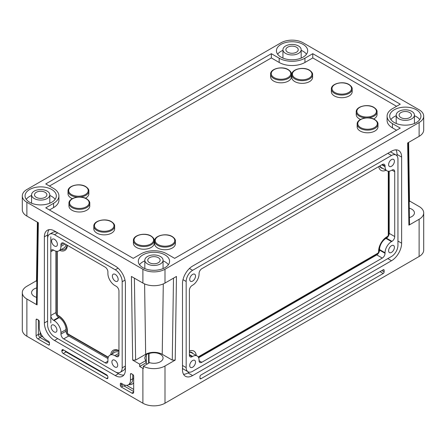 <?xml version="1.0" encoding="UTF-8"?>
<svg xmlns="http://www.w3.org/2000/svg" width="446" height="446" viewBox="0 0 446 446"><rect width="100%" height="100%" fill="white"/><g stroke="black" fill="none" stroke-linecap="round" stroke-linejoin="round"><path stroke-width="0.67" d="M409.266 208.159A9.115 5.263 180 0 1 411.758 209.18A9.115 5.263 180 0 1 414.429 212.898A9.115 5.263 180 0 1 409.411 217.598M36.589 297.343A9.115 5.263 180 0 1 34.242 296.361A9.115 5.263 180 0 1 31.571 292.637A9.115 5.263 180 0 1 36.734 287.899M117.711 365.285A4.103 2.369 60 0 1 116.863 367.158A4.103 2.369 60 0 1 113.702 366.06A4.103 2.369 60 0 1 111.907 361.935A4.103 2.369 60 0 1 112.76 360.056A4.103 2.369 60 0 1 115.921 361.154A4.103 2.369 60 0 1 117.711 365.285M56.937 330.196A4.103 2.369 60 0 1 56.09 332.075A4.103 2.369 60 0 1 52.929 330.977A4.103 2.369 60 0 1 51.139 326.851A4.103 2.369 60 0 1 51.987 324.972A4.103 2.369 60 0 1 55.148 326.071A4.103 2.369 60 0 1 56.937 330.196M57.4 244.341A4.103 2.369 60 0 1 56.553 246.22A4.103 2.369 60 0 1 53.392 245.122A4.103 2.369 60 0 1 51.597 240.996A4.103 2.369 60 0 1 52.45 239.117A4.103 2.369 60 0 1 55.611 240.216A4.103 2.369 60 0 1 57.4 244.341M118.173 279.43A4.103 2.369 60 0 1 117.32 281.309A4.103 2.369 60 0 1 114.159 280.205A4.103 2.369 60 0 1 112.37 276.08A4.103 2.369 60 0 1 113.217 274.201A4.103 2.369 60 0 1 116.378 275.299A4.103 2.369 60 0 1 118.173 279.43M192.616 367.225A4.103 2.369 120 0 0 195.292 363.607A4.103 2.369 120 0 0 194.668 360.323A4.103 2.369 120 0 0 192.616 360.524A4.103 2.369 120 0 0 189.935 364.142A4.103 2.369 120 0 0 190.565 367.426A4.103 2.369 120 0 0 192.616 367.225M192.616 281.103A4.103 2.369 120 0 0 195.292 277.49A4.103 2.369 120 0 0 194.668 274.201A4.103 2.369 120 0 0 192.616 274.407A4.103 2.369 120 0 0 189.935 278.02A4.103 2.369 120 0 0 190.565 281.309A4.103 2.369 120 0 0 192.616 281.103M391.499 166.28A4.103 2.369 120 0 0 394.18 162.662A4.103 2.369 120 0 0 393.55 159.378A4.103 2.369 120 0 0 391.499 159.579A4.103 2.369 120 0 0 388.823 163.191A4.103 2.369 120 0 0 389.447 166.481A4.103 2.369 120 0 0 391.499 166.28M391.499 252.397A4.103 2.369 120 0 0 394.18 248.784A4.103 2.369 120 0 0 393.55 245.495A4.103 2.369 120 0 0 391.499 245.701A4.103 2.369 120 0 0 388.823 249.314A4.103 2.369 120 0 0 389.447 252.603A4.103 2.369 120 0 0 391.499 252.397M157.628 247.982A10.42 6.015 0 0 0 168.978 249.286A10.42 6.015 0 0 0 175.406 243.733L175.406 241.074A10.42 6.015 180 0 1 168.978 246.632A10.42 6.015 180 0 1 157.628 245.328A10.42 6.015 180 0 1 154.572 241.074L154.572 243.733A10.42 6.015 0 0 0 157.628 247.982M136.448 247.452A10.42 6.015 0 0 0 147.799 248.756A10.42 6.015 0 0 0 154.232 243.198L154.232 240.545A10.42 6.015 180 0 1 147.799 246.097A10.42 6.015 180 0 1 136.448 244.793A10.42 6.015 180 0 1 133.399 240.545L133.399 243.198A10.42 6.015 0 0 0 136.448 247.452M71.996 210.239A10.42 6.015 0 0 0 83.346 211.543A10.42 6.015 0 0 0 89.78 205.991L89.78 203.331A10.42 6.015 180 0 1 83.346 208.884A10.42 6.015 180 0 1 71.996 207.585A10.42 6.015 180 0 1 68.94 203.331L68.94 205.991A10.42 6.015 0 0 0 71.996 210.239M77.833 197.11A10.42 6.015 180 0 1 71.076 195.354A10.42 6.015 180 0 1 68.021 191.105L68.021 193.759A10.42 6.015 0 0 0 71.076 198.013A10.42 6.015 0 0 0 72.364 198.648M85.448 198.208A10.42 6.015 0 0 0 88.854 193.759L88.854 191.105A10.42 6.015 180 0 1 79.979 197.054M96.854 233.102A10.42 6.015 0 0 0 108.205 234.401A10.42 6.015 0 0 0 114.639 228.848L114.639 226.189A10.42 6.015 180 0 1 108.205 231.747A10.42 6.015 180 0 1 96.854 230.443A10.42 6.015 180 0 1 93.805 226.189L93.805 228.848A10.42 6.015 0 0 0 96.854 233.102M334.411 95.946A10.42 6.015 0 0 0 345.767 97.25A10.42 6.015 0 0 0 352.195 91.692L352.195 89.038A10.42 6.015 180 0 1 345.767 94.591A10.42 6.015 180 0 1 334.411 93.286A10.42 6.015 180 0 1 331.361 89.038L331.361 91.692A10.42 6.015 0 0 0 334.411 95.946M273.643 81.061A10.42 6.015 0 0 0 284.994 82.365A10.42 6.015 0 0 0 291.428 76.807L291.428 74.153A10.42 6.015 180 0 1 284.994 79.706A10.42 6.015 180 0 1 273.643 78.401A10.42 6.015 180 0 1 270.594 74.153L270.594 76.807A10.42 6.015 0 0 0 273.643 81.061M294.817 81.596A10.42 6.015 0 0 0 306.173 82.895A10.42 6.015 0 0 0 312.601 77.342L312.601 74.683A10.42 6.015 180 0 1 306.173 80.241A10.42 6.015 180 0 1 294.817 78.936A10.42 6.015 180 0 1 291.768 74.683L291.768 77.342A10.42 6.015 0 0 0 294.817 81.596M366.032 117.9A10.42 6.015 180 0 1 359.275 116.15A10.42 6.015 180 0 1 356.22 111.896L356.22 114.555A10.42 6.015 0 0 0 359.275 118.803A10.42 6.015 0 0 0 360.563 119.439M373.653 118.998A10.42 6.015 0 0 0 377.06 114.555L377.06 111.896A10.42 6.015 180 0 1 368.179 117.844M360.195 131.035A10.42 6.015 0 0 0 371.546 132.334A10.42 6.015 0 0 0 377.979 126.781L377.979 124.122A10.42 6.015 180 0 1 371.546 129.68A10.42 6.015 180 0 1 360.195 128.376A10.42 6.015 180 0 1 357.146 124.122L357.146 126.781A10.42 6.015 0 0 0 360.195 131.035M296.434 47.17A6.183 3.574 0 0 0 289.688 46.401A6.183 3.574 0 0 0 285.875 49.696A6.183 3.574 0 0 0 287.681 52.221A6.183 3.574 0 0 0 294.427 52.996A6.183 3.574 0 0 0 298.24 49.696A6.183 3.574 0 0 0 296.434 47.17M301.145 58.103A9.115 5.263 0 0 0 301.173 57.673L301.173 49.696A9.115 5.263 0 0 0 298.502 45.977A9.115 5.263 0 0 0 288.568 44.834A9.115 5.263 0 0 0 282.942 49.696A9.115 5.263 0 0 0 285.613 53.42A9.115 5.263 0 0 0 295.547 54.557A9.115 5.263 0 0 0 301.173 49.696M303.107 44.383A15.627 9.02 0 0 0 286.076 42.426A15.627 9.02 0 0 0 276.431 50.76A15.627 9.02 0 0 0 281.008 57.138A15.627 9.02 0 0 0 298.04 59.095A15.627 9.02 0 0 0 307.684 50.76A15.627 9.02 0 0 0 303.107 44.383M306.491 54.217A15.627 9.02 0 0 0 303.107 51.29A15.627 9.02 0 0 0 301.173 50.342M282.942 50.342A15.627 9.02 0 0 0 277.624 54.217M400.937 117.61A6.183 3.574 180 0 1 399.125 115.085A6.183 3.574 180 0 1 402.944 111.784A6.183 3.574 180 0 1 409.684 112.559A6.183 3.574 180 0 1 411.496 115.085A6.183 3.574 180 0 1 407.677 118.385A6.183 3.574 180 0 1 400.937 117.61M414.395 123.486A9.115 5.263 0 0 0 414.429 123.057L414.429 115.085A9.115 5.263 180 0 1 408.798 119.946A9.115 5.263 180 0 1 398.869 118.803A9.115 5.263 180 0 1 396.199 115.085A9.115 5.263 180 0 1 401.824 110.223A9.115 5.263 180 0 1 411.758 111.361A9.115 5.263 180 0 1 414.429 115.085M394.264 122.527A15.627 9.02 180 0 1 389.687 116.15A15.627 9.02 180 0 1 399.332 107.815A15.627 9.02 180 0 1 416.363 109.766A15.627 9.02 180 0 1 420.94 116.15A15.627 9.02 180 0 1 411.29 124.484A15.627 9.02 180 0 1 394.264 122.527M390.88 119.6A15.627 9.02 180 0 1 396.199 115.731M414.429 115.731A15.627 9.02 180 0 1 416.363 116.679A15.627 9.02 180 0 1 419.747 119.6M36.316 197.349A6.183 3.574 180 0 1 34.504 194.824A6.183 3.574 180 0 1 38.323 191.524A6.183 3.574 180 0 1 45.063 192.298A6.183 3.574 180 0 1 46.875 194.824A6.183 3.574 180 0 1 43.056 198.124A6.183 3.574 180 0 1 36.316 197.349M49.774 203.225A9.115 5.263 0 0 0 49.801 202.796L49.801 194.824A9.115 5.263 180 0 1 44.176 199.685A9.115 5.263 180 0 1 34.242 198.548A9.115 5.263 180 0 1 31.571 194.824A9.115 5.263 180 0 1 37.202 189.963A9.115 5.263 180 0 1 47.131 191.105A9.115 5.263 180 0 1 49.801 194.824M29.637 202.267A15.627 9.02 180 0 1 25.06 195.889A15.627 9.02 180 0 1 34.71 187.554A15.627 9.02 180 0 1 51.736 189.511A15.627 9.02 180 0 1 56.313 195.889A15.627 9.02 180 0 1 46.668 204.223A15.627 9.02 180 0 1 29.637 202.267M26.253 199.345A15.627 9.02 180 0 1 31.571 195.471M49.801 195.471A15.627 9.02 180 0 1 51.736 196.418A15.627 9.02 180 0 1 55.12 199.345M158.319 257.688A6.183 3.574 0 0 0 151.573 256.913A6.183 3.574 0 0 0 147.76 260.213A6.183 3.574 0 0 0 149.566 262.739A6.183 3.574 0 0 0 156.312 263.508A6.183 3.574 0 0 0 160.125 260.213A6.183 3.574 0 0 0 158.319 257.688M163.03 268.615A9.115 5.263 0 0 0 163.058 268.185L163.058 260.213A9.115 5.263 0 0 0 160.387 256.489A9.115 5.263 0 0 0 150.453 255.352A9.115 5.263 0 0 0 144.827 260.213A9.115 5.263 0 0 0 147.498 263.932A9.115 5.263 0 0 0 157.432 265.075A9.115 5.263 0 0 0 163.058 260.213M164.992 254.895A15.627 9.02 0 0 0 147.96 252.938A15.627 9.02 0 0 0 138.316 261.272A15.627 9.02 0 0 0 142.893 267.656A15.627 9.02 0 0 0 159.924 269.607A15.627 9.02 0 0 0 169.569 261.272A15.627 9.02 0 0 0 164.992 254.895M168.376 264.729A15.627 9.02 0 0 0 164.992 261.808A15.627 9.02 0 0 0 163.058 260.86M144.827 260.86A15.627 9.02 0 0 0 139.509 264.729M146.266 355.189A9.115 5.263 180 0 0 144.827 358.026A9.115 5.263 180 0 0 145.926 360.53L145.926 362.871L139.67 366.478L142.893 368.34A15.627 9.02 180 0 0 143.361 368.602L143.361 366.261L149.605 362.654A9.115 5.263 180 0 0 163.058 358.026A9.115 5.263 180 0 0 160.387 354.308A9.115 5.263 180 0 0 149.025 353.594L148.602 353.349L145.836 354.944L146.266 355.189L146.266 363.206M147.314 363.981A9.115 5.263 180 0 1 145.926 362.871M164.992 269.25L419.123 122.527A15.627 9.02 0 0 0 423.7 116.15A15.627 9.02 0 0 0 419.123 109.766L303.107 42.788A15.627 9.02 0 0 0 281.008 42.788L26.877 189.511A15.627 9.02 0 0 0 22.3 195.889A15.627 9.02 0 0 0 26.877 202.267L142.893 269.25A15.627 9.02 0 0 0 164.992 269.25L164.992 283.071L176.465 276.448L175.211 360.1L164.992 365.999A15.627 9.02 180 0 1 143.361 366.261M175.211 360.1L172.268 360.1L162.227 354.308A11.719 6.768 0 0 0 145.658 354.308L135.617 360.1L132.674 360.1L139.67 364.142L145.926 360.53M149.025 353.594L149.025 362.988M107.965 358.595L68.773 335.966A3.908 2.258 -120 0 1 66.008 331.183L66.008 329.588A9.767 5.636 60 0 0 59.106 317.624L54.038 320.551A9.767 5.636 60 0 1 60.946 332.51L60.946 334.104A3.908 2.258 -120 0 0 63.706 338.888L105.144 362.81A3.908 2.258 -120 0 0 107.096 363.005A3.908 2.258 -120 0 0 107.904 361.215L105.144 362.81M54.038 320.551L53.581 320.284A3.908 2.258 60 0 1 50.816 315.5L50.816 236.82M53.581 250.111A3.908 2.258 -120 0 0 51.624 249.916A3.908 2.258 -120 0 0 50.816 251.706L53.581 250.111L54.038 250.379A9.767 5.636 -120 0 0 58.922 250.858A9.767 5.636 -120 0 0 60.946 246.387L60.946 244.793A3.908 2.258 60 0 1 61.754 243.009A3.908 2.258 60 0 1 63.706 243.198L60.946 244.793M107.904 361.215L107.904 359.621A9.767 5.636 60 0 1 109.928 355.15A9.767 5.636 60 0 1 114.812 355.635L116.189 356.432A3.908 2.258 -120 0 0 118.145 356.627A3.908 2.258 -120 0 0 118.954 354.838L118.954 291.043A3.908 2.258 60 0 0 116.189 286.26L114.812 285.462A9.767 5.636 -120 0 1 107.904 273.504L107.904 271.904A3.908 2.258 60 0 0 105.144 267.121L63.706 243.198M115.269 269.78A9.767 5.636 60 0 1 122.176 281.744L122.176 367.861A9.767 5.636 60 0 1 120.152 372.332A9.767 5.636 60 0 1 115.269 371.847L54.501 336.763A9.767 5.636 60 0 1 47.594 324.8L47.594 238.682A9.767 5.636 60 0 1 49.617 234.211A9.767 5.636 60 0 1 54.501 234.696L115.269 269.78L118.09 268.152M115.269 266.061A14.322 8.268 60 0 1 125.398 283.6L125.398 369.723A14.322 8.268 60 0 1 122.433 376.279A14.322 8.268 60 0 1 115.269 375.571L54.501 340.482A14.322 8.268 60 0 1 44.371 322.943L44.371 236.82A14.322 8.268 60 0 1 47.337 230.264A14.322 8.268 60 0 1 54.501 230.972L115.269 266.061M107.904 377.165L107.904 377.695A1.951 1.126 60 0 1 107.497 378.593A1.951 1.126 60 0 1 106.522 378.492L63.248 353.511A1.951 1.126 60 0 1 61.866 351.119L61.866 350.584A1.951 1.126 60 0 1 62.273 349.692A1.951 1.126 60 0 1 63.248 349.787L106.522 374.774A1.951 1.126 60 0 1 107.904 377.165M139.67 366.478L139.67 364.142M132.674 360.1L131.419 276.448L142.893 283.071L142.893 269.25M26.877 202.267L26.877 216.087L38.35 222.716L37.096 304.919L26.877 299.021A15.627 9.02 180 0 1 22.3 292.637A15.627 9.02 180 0 1 26.877 286.26L36.494 280.707M26.877 299.021L26.877 336.234L142.893 403.212L142.893 368.34M131.843 393.116L121.256 387A1.305 0.753 60 0 1 120.336 385.405L120.336 383.811A1.305 0.753 60 0 1 120.604 383.214A1.305 0.753 60 0 1 121.256 383.276L123.096 384.34A10.42 6.015 -120 0 0 128.303 384.859A10.42 6.015 -120 0 0 130.461 380.087L130.461 374.239A1.305 0.753 60 0 1 130.734 373.642A1.305 0.753 60 0 1 131.386 373.709L132.763 374.506A1.305 0.753 60 0 1 133.683 376.101L133.683 392.051A2.604 1.505 60 0 1 133.148 393.244A2.604 1.505 60 0 1 131.843 393.116L133.683 392.051M37.927 338.888A2.604 1.505 60 0 1 36.087 335.699L36.087 319.754A1.305 0.753 60 0 1 36.355 319.158A1.305 0.753 60 0 1 37.007 319.219L38.384 320.016A1.305 0.753 60 0 1 39.309 321.611L39.309 327.459A10.42 6.015 -120 0 0 46.674 340.22L48.514 341.279A1.305 0.753 60 0 1 49.434 342.879L49.434 344.474A1.305 0.753 60 0 1 49.166 345.07A1.305 0.753 60 0 1 48.514 345.003L37.927 338.888L40.229 337.561A2.604 1.505 60 0 1 38.384 334.372L36.087 335.699M397.024 155.905L397.024 154.422A14.322 8.268 120 0 0 395.981 149.85M183.529 374.294A14.322 8.268 120 0 0 188.011 372.912L189.294 372.17M182.486 368.24A9.115 5.263 120 0 0 183.451 369.11L188.056 371.769A9.115 5.263 120 0 0 192.616 371.317L391.499 256.489A9.115 5.263 120 0 0 397.943 245.328L397.943 159.205A9.115 5.263 120 0 0 396.059 155.035A9.115 5.263 120 0 0 391.499 155.487L192.616 270.309A9.115 5.263 120 0 0 186.172 281.476L186.172 367.593A9.115 5.263 120 0 0 188.056 371.769M396.059 155.035L391.454 152.376A9.115 5.263 120 0 0 390.217 151.975M26.877 336.234A15.627 9.02 180 0 1 22.3 329.85L22.3 292.637M164.992 365.999L164.992 403.212A15.627 9.02 180 0 1 142.893 403.212M409.506 200.968L419.123 206.52A15.627 9.02 180 0 1 423.7 212.898A15.627 9.02 180 0 1 419.123 219.281L408.904 225.18L407.65 142.971L419.123 136.348L419.123 122.527M423.7 212.898L423.7 250.111A15.627 9.02 180 0 1 419.123 256.489L419.123 219.281M396.199 115.085L396.199 123.057A9.115 5.263 0 0 0 396.226 123.486M53.581 203.331L45.754 207.847L133.226 258.351L141.053 253.83A18.23 10.526 180 0 1 166.832 253.83L174.659 258.351L400.246 128.108L392.419 123.592A18.23 10.526 0 0 1 387.083 116.15A18.23 10.526 0 0 1 392.419 108.707L400.246 104.186L312.774 53.687L304.947 58.203A18.23 10.526 180 0 1 279.168 58.203L271.341 53.687L45.754 183.925L53.581 188.446A18.23 10.526 0 0 1 58.917 195.889A18.23 10.526 0 0 1 53.581 203.331L53.581 207.585A18.23 10.526 0 0 0 58.917 200.143L58.917 195.889M31.571 194.824L31.571 202.796A9.115 5.263 0 0 0 31.605 203.225M164.992 403.212L419.123 256.489M200.901 378.76L383.214 273.504A1.305 0.753 120 0 0 384.134 271.909L384.134 270.315A1.305 0.753 120 0 0 383.867 269.719A1.305 0.753 120 0 0 383.214 269.78L200.901 375.036A1.305 0.753 120 0 0 199.981 376.636L199.981 378.23A1.305 0.753 120 0 0 200.248 378.827A1.305 0.753 120 0 0 200.901 378.76L199.981 378.23M391.499 151.233L192.616 266.061A14.322 8.268 120 0 0 182.486 283.6L182.486 369.723A14.322 8.268 120 0 0 185.452 376.279A14.322 8.268 120 0 0 192.616 375.571L391.499 260.743A14.322 8.268 120 0 0 401.629 243.204L401.629 157.081A14.322 8.268 120 0 0 398.663 150.525A14.322 8.268 120 0 0 391.499 151.233M164.992 283.071A15.627 9.02 180 0 1 142.893 283.071M26.877 216.087A15.627 9.02 180 0 1 22.3 209.709L22.3 195.889M423.7 116.15L423.7 129.97A15.627 9.02 180 0 1 419.123 136.348M271.341 53.687L271.341 57.935L49.434 186.054M271.341 57.935L279.168 62.457L279.168 58.203M312.774 53.687L312.774 57.935L304.947 62.457A18.23 10.526 180 0 1 279.168 62.457M312.774 57.935L396.566 106.315M387.083 116.15L387.083 120.398A18.23 10.526 0 0 0 392.419 127.84L392.419 123.592M396.566 130.238L392.419 127.84M53.581 207.585L49.434 209.977M144.827 260.213L144.827 268.185A9.115 5.263 0 0 0 144.855 268.615M282.942 49.696L282.942 57.673A9.115 5.263 0 0 0 282.97 58.103M200.895 375.041L379.992 271.642A1.305 0.753 120 0 0 379.998 271.636L383.214 273.504M408.625 142.408L409.512 201.458L409.177 202.127M408.268 142.614L409.512 224.321L408.904 225.18M37.096 304.919L36.488 304.06L37.732 222.359M36.823 281.866L36.488 281.203L37.375 222.147M385.054 252.77A9.115 5.263 -60 0 1 391.499 241.604L391.962 241.342A3.908 2.258 120 0 0 394.721 236.558L394.721 171.699A3.908 2.258 120 0 0 393.913 169.909A3.908 2.258 120 0 0 391.962 170.104L391.499 170.372A9.115 5.263 -60 0 1 386.944 170.824A9.115 5.263 -60 0 1 385.054 166.648L385.054 166.118A3.908 2.258 120 0 0 384.246 164.329A3.908 2.258 120 0 0 382.294 164.524L201.821 268.715A3.908 2.258 120 0 0 199.061 273.504L199.061 274.034A9.115 5.263 -60 0 1 192.616 285.195L192.154 285.462A3.908 2.258 120 0 0 189.394 290.246L189.394 355.105A3.908 2.258 120 0 0 190.202 356.889A3.908 2.258 120 0 0 192.154 356.7L192.616 356.432A9.115 5.263 -60 0 1 197.171 355.98A9.115 5.263 -60 0 1 199.061 360.151L199.061 360.686A3.908 2.258 120 0 0 199.869 362.475A3.908 2.258 120 0 0 201.821 362.28L382.294 258.083A3.908 2.258 120 0 0 385.054 253.3L385.054 252.77L379.529 249.582A9.115 5.263 -60 0 1 385.974 238.415L386.437 238.153A3.908 2.258 120 0 0 389.196 233.364L389.196 171.208M198.637 357.742L376.77 254.895A3.908 2.258 120 0 0 379.529 250.111L379.529 249.582M189.394 352.407A9.115 5.263 -60 0 1 191.646 352.792L197.171 355.98M386.944 170.824L381.419 167.635A9.115 5.263 -60 0 1 379.953 165.873M198.197 356.928L377.69 253.3A1.305 0.753 120 0 0 378.609 251.706L378.609 251.176A11.719 6.768 -60 0 1 386.894 236.82L387.357 236.558A1.305 0.753 120 0 0 388.276 234.964L388.951 233.509L388.951 171.236M388.951 233.509A3.557 2.052 -60 0 1 386.437 237.869L385.974 238.131A9.466 5.464 120 0 0 379.284 249.721L379.284 250.256A3.557 2.052 -60 0 1 376.77 254.61L198.537 357.514M192.923 353.527A9.466 5.464 120 0 0 189.394 352.1M379.691 166.024A9.466 5.464 120 0 0 382.69 168.371M386.024 170.288A11.719 6.768 -60 0 1 378.726 166.581M189.394 350.985A11.719 6.768 -60 0 1 196.251 355.451M388.276 234.964L388.276 171.236M123.86 375.03A14.322 8.268 60 0 1 118.491 373.709L57.724 338.625A14.322 8.268 60 0 1 57.69 338.603M47.594 238.682L47.594 234.958A14.322 8.268 60 0 1 49.132 229.651M122.176 367.861L125.398 365.999A9.767 5.636 60 0 1 123.375 370.47L120.152 372.332M50.816 322.943L50.816 315.5L55.878 312.574L55.878 251.154M49.617 234.211L52.84 232.349A9.767 5.636 60 0 1 57.724 232.834L115.302 266.078M59.106 317.624L58.643 317.357A3.908 2.258 60 0 1 55.878 312.574M58.922 250.858L63.984 247.937A9.767 5.636 -120 0 0 65.947 244.492M109.928 355.15L114.99 352.228A9.767 5.636 60 0 1 118.954 352.251M112.208 353.834A11.245 6.489 60 0 1 118.954 351.035M56.926 251.315L56.926 313.176A2.431 1.405 -120 0 0 58.643 316.153L59.106 316.42A11.245 6.489 60 0 1 67.056 330.191L67.056 331.785A2.431 1.405 -120 0 0 68.773 334.762L108.188 357.519M67 245.099A11.245 6.489 60 0 1 61.202 249.543M118.954 350.601A12.371 7.142 -120 0 0 110.736 354.687M108.3 357.19L68.31 334.104A1.305 0.753 60 0 1 67.391 332.51L67.391 330.915A12.371 7.142 -120 0 0 58.643 315.762L58.181 315.5A1.305 0.753 60 0 1 57.261 313.906L57.261 251.315M59.731 250.396A12.371 7.142 -120 0 0 67.379 245.317M148.602 363.239L148.602 353.349M136.911 243.995A9.767 5.636 0 0 0 150.72 243.995A9.767 5.636 0 0 0 150.72 236.023A9.767 5.636 0 0 0 136.911 236.023A9.767 5.636 0 0 0 136.911 243.995M158.085 244.531A9.767 5.636 0 0 0 171.9 244.531A9.767 5.636 0 0 0 171.9 236.553A9.767 5.636 0 0 0 158.085 236.553A9.767 5.636 0 0 0 158.085 244.531M97.317 229.645A9.767 5.636 0 0 0 111.126 229.645A9.767 5.636 0 0 0 111.126 221.668A9.767 5.636 0 0 0 97.317 221.668A9.767 5.636 0 0 0 97.317 229.645M72.453 206.788A9.767 5.636 0 0 0 86.268 206.788A9.767 5.636 0 0 0 86.268 198.81A9.767 5.636 0 0 0 72.453 198.81A9.767 5.636 0 0 0 72.453 206.788M71.533 194.556A9.767 5.636 0 0 0 85.348 194.556A9.767 5.636 0 0 0 85.348 186.584A9.767 5.636 0 0 0 71.533 186.584A9.767 5.636 0 0 0 71.533 194.556M274.1 77.604A9.767 5.636 0 0 0 287.915 77.604A9.767 5.636 0 0 0 287.915 69.632A9.767 5.636 0 0 0 274.1 69.632A9.767 5.636 0 0 0 274.1 77.604M295.28 78.139A9.767 5.636 0 0 0 309.089 78.139A9.767 5.636 0 0 0 309.089 70.161A9.767 5.636 0 0 0 295.28 70.161A9.767 5.636 0 0 0 295.28 78.139M334.874 92.489A9.767 5.636 0 0 0 348.683 92.489A9.767 5.636 0 0 0 348.683 84.517A9.767 5.636 0 0 0 334.874 84.517A9.767 5.636 0 0 0 334.874 92.489M359.732 115.352A9.767 5.636 0 0 0 373.547 115.352A9.767 5.636 0 0 0 373.547 107.374A9.767 5.636 0 0 0 359.732 107.374A9.767 5.636 0 0 0 359.732 115.352M360.652 127.578A9.767 5.636 0 0 0 374.467 127.578A9.767 5.636 0 0 0 374.467 119.6A9.767 5.636 0 0 0 360.652 119.6A9.767 5.636 0 0 0 360.652 127.578M304.947 62.457L304.947 58.203M397.024 154.422L401.629 157.081M397.943 241.074L401.629 243.204M387.819 258.619L391.499 260.743M188.011 372.912L192.616 375.571M383.214 269.78L384.134 270.315M381.832 270.577L384.134 271.909M134.391 278.159L135.617 360.1M144.599 283.924L145.658 354.308M172.268 360.1L173.494 278.159M163.286 283.924L162.227 354.308M391.499 155.487L387.819 153.357M192.616 270.309L189.444 268.481M186.172 281.476L182.994 279.642M186.172 367.593L182.486 365.469M385.974 238.415L391.499 241.604M379.529 250.111L385.054 253.3M376.77 254.895L382.294 258.083M199.061 360.686L201.821 362.28M189.394 354.57L192.616 356.432M189.394 355.105L192.154 356.7M382.294 164.524L385.054 166.118M381.832 164.791L385.054 166.648M391.962 170.104L394.721 171.699M389.196 233.364L394.721 236.558M386.437 238.153L391.962 241.342M377.69 253.3L376.77 254.61M378.609 251.706L379.284 250.256M378.609 251.176L379.284 249.721M386.894 236.82L385.974 238.131M387.357 236.558L386.437 237.869M106.522 378.492L107.904 377.695M107.553 375.9L66.008 351.916L63.248 353.511M61.866 351.119L63.706 350.054M63.248 349.787L61.866 350.584M120.336 385.405L121.713 384.608L121.713 383.543M121.256 383.276L120.336 383.811M128.303 384.859L130.606 383.527A10.42 6.015 -120 0 0 132.763 378.76L130.461 380.087M131.386 373.709L130.461 374.239M133.683 378.537A1.305 0.753 0 0 0 132.763 378.76L132.763 374.506M133.683 391.516L124.479 386.203A1.305 0.753 0 0 0 122.639 386.203L121.256 387M126.664 385.338L133.683 389.391M133.683 382.612A11.719 6.768 60 0 1 128.844 384.547M118.491 373.709L115.269 375.571M57.724 338.625L54.501 340.482M47.594 321.081L44.371 322.943M47.594 234.958L44.371 236.82M37.007 319.219L36.087 319.754M40.229 332.108L40.229 334.372A1.305 0.753 0 0 0 38.384 334.372L38.384 320.016M48.514 345.003L49.434 344.474M49.434 342.879L40.229 337.561A1.305 0.753 -60 0 0 41.149 335.966L43.106 337.098M40.229 334.372A1.305 0.753 -120 0 0 41.149 335.966M122.639 386.203A1.305 0.753 -120 0 1 121.713 384.608A2.604 1.505 180 0 1 122.884 384.218M125.27 385.216A1.305 0.753 -60 0 1 124.479 386.203M66.337 351.571A0.652 0.374 120 0 1 66.008 351.916A1.951 1.126 60 0 1 64.982 350.79M122.176 281.744L124.997 280.11M54.501 234.696L57.724 232.834M66.008 329.588L60.946 332.51M58.643 317.357L53.581 320.284M65.088 243.995L60.946 246.387M118.954 354.838L116.189 356.432M118.954 353.243L114.812 355.635M68.773 335.966L63.706 338.888M66.008 331.183L60.946 334.104M68.773 334.762L68.31 334.104M67.056 331.785L67.391 332.51M67.056 330.191L67.391 330.915M59.106 316.42L58.643 315.762M58.643 316.153L58.181 315.5M56.926 313.176L57.261 313.906M154.232 240.545C154.422 239.106 153.363 237.59 151.043 235.99C145.078 232.232 133.059 234.986 133.399 240.545M175.406 241.074C175.601 239.641 174.537 238.119 172.223 236.525C166.258 232.762 154.238 235.516 154.572 241.074M114.639 226.189C114.828 224.756 113.769 223.24 111.45 221.64C105.49 217.877 93.465 220.631 93.805 226.189M89.78 203.331C89.969 201.893 88.91 200.377 86.591 198.777C80.626 195.019 68.606 197.773 68.94 203.331M88.854 191.105C89.049 189.667 87.985 188.151 85.671 186.551C79.706 182.793 67.686 185.547 68.021 191.105M291.428 74.153C291.617 72.715 290.558 71.198 288.239 69.598C282.273 65.841 270.254 68.595 270.594 74.153M312.601 74.683C312.797 73.25 311.732 71.734 309.418 70.133C303.453 66.37 291.428 69.124 291.768 74.683M352.195 89.038C352.39 87.6 351.325 86.084 349.012 84.484C343.046 80.726 331.021 83.48 331.361 89.038M377.06 111.896C377.249 110.457 376.184 108.941 373.871 107.347C367.905 103.584 355.886 106.338 356.22 111.896M377.979 124.122C378.169 122.689 377.11 121.173 374.791 119.573C368.825 115.809 356.806 118.564 357.146 124.122"/></g></svg>
